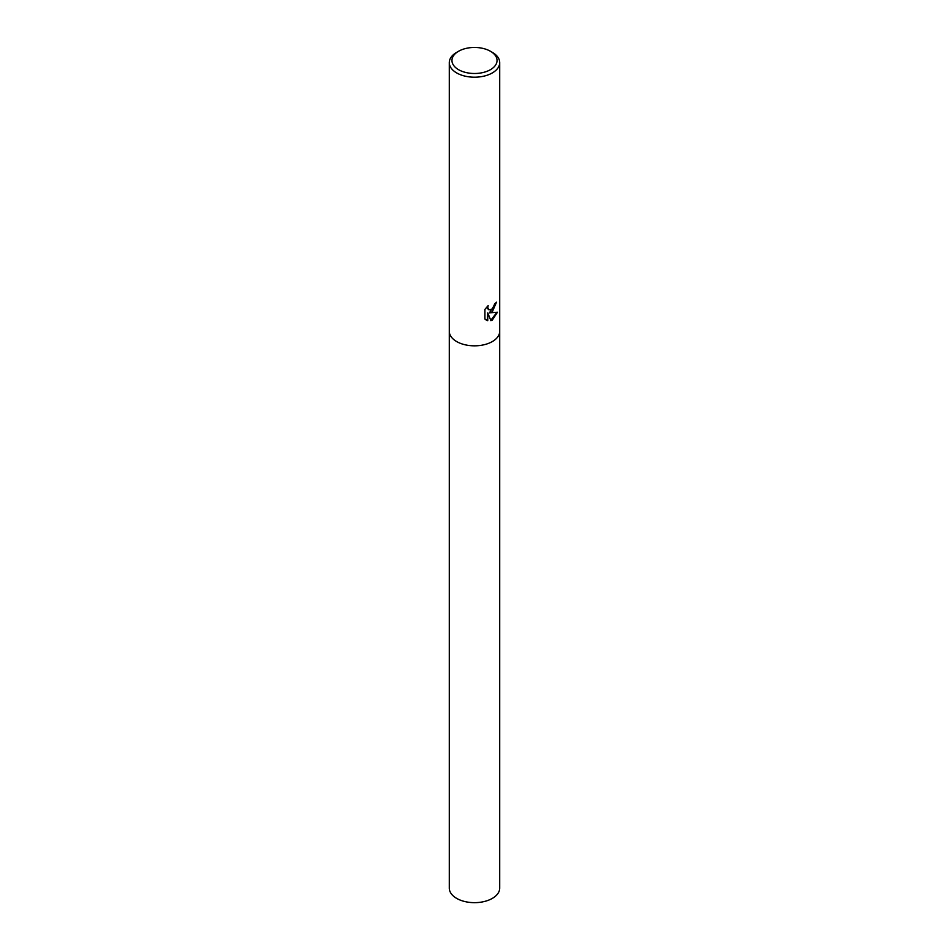<?xml version="1.0" encoding="UTF-8"?>
<svg xmlns="http://www.w3.org/2000/svg" width="949" height="949" viewBox="0 0 949 949"><rect width="100%" height="100%" fill="white"/><g stroke="black" fill="none" stroke-linecap="round" stroke-linejoin="round"><path stroke-width="1.42" d="M492.329 311.782L489.435 312.838L497.454 312.233L492.329 320.074L490.906 320.667L487.75 312.897L487.75 320.691L484.915 319.03L484.915 309.41L488.177 305.59L487.739 307.5L488.925 309.801L492.329 309.196L494.761 303.739A25.208 14.555 0 0 0 496.505 302.185L492.329 311.782M490.443 51.27L492.329 52.349A25.208 14.555 180 0 1 499.708 62.634A25.208 14.555 180 0 1 492.329 72.931A25.208 14.555 180 0 1 464.856 76.086A25.208 14.555 180 0 1 449.292 62.634A25.208 14.555 180 0 1 456.671 52.349L458.557 51.27A22.551 13.025 180 0 1 490.443 51.27A22.551 13.025 180 0 1 490.443 69.68A22.551 13.025 180 0 1 458.557 69.68A22.551 13.025 180 0 1 458.557 51.27L456.671 52.349M492.329 341.569A25.208 14.555 180 0 0 499.708 331.284A25.208 14.555 180 0 1 492.329 341.569A25.208 14.555 180 0 1 464.856 344.724A25.208 14.555 180 0 1 449.292 331.284L449.292 62.634M496.019 302.66L489.435 312.838M488.711 309.659L487.596 308.615L487.371 306.373M486.03 319.943L487.288 320.43L487.75 312.897M490.775 320.311L496.849 312.423M499.708 331.391L499.708 888.11A25.208 14.555 180 0 1 492.329 898.395A25.208 14.555 180 0 1 464.856 901.55A25.208 14.555 180 0 1 449.292 888.11L449.292 331.391M499.708 331.284L499.708 62.634"/></g></svg>
